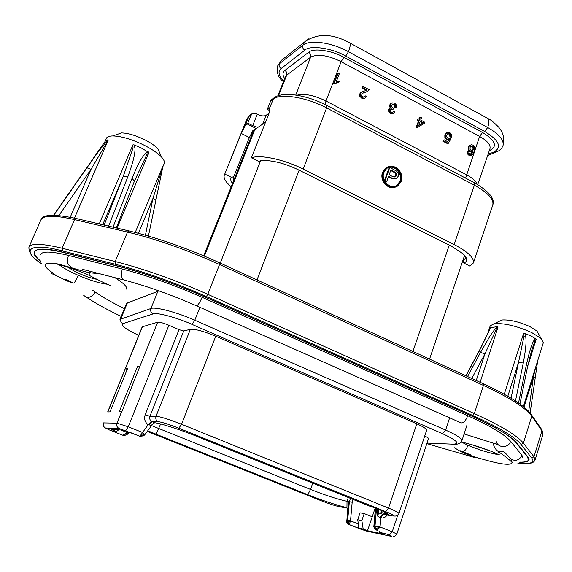 <?xml version="1.0" encoding="UTF-8"?>
<svg xmlns="http://www.w3.org/2000/svg" width="572" height="572" viewBox="0 0 572 572"><rect width="100%" height="100%" fill="white"/><g stroke="black" fill="none" stroke-linecap="round" stroke-linejoin="round"><path stroke-width="0.86" d="M106.657 284.148C99.371 283.226 89.904 280.28 78.264 275.311C69.684 271.528 63.27 267.989 59.038 264.693M89.968 271.25L90.219 272.851C81.717 271.164 66.781 266.044 57.157 263.828C45.024 262.148 42.135 264.114 48.484 269.719L56.399 275.761L51.845 273.645M499.406 454.833C489.868 453.267 479.407 450.085 468.01 445.295L461.261 442.013M461.297 441.97C472.622 444.587 483.805 448.198 494.844 452.817C495.917 453.839 497.297 453.589 498.991 452.052C502.002 451.065 504.239 451.522 505.698 453.41L511.132 459.309L512.197 462.598C510.346 460.446 505.941 456.935 498.991 452.052C495.459 449.635 493.586 446.682 493.379 443.178L464.106 433.962M385.478 533.619L379.608 532.446L384.041 534.198L367.503 530.723L372.222 516.766L364.221 513.57L361.847 520.549L357.714 519.748L358.372 523.952L350.514 520.835L352.173 502.266L349.349 501.658L347.654 520.513L350.514 520.835L350.236 521.786L347.597 520.913L349.127 524.524L348.677 524.367M375.489 528.771L380.051 526.955L377.184 530.287L375.489 528.771L374.989 526.369L380.051 526.955L392.213 531.788L389.332 535.106C391.87 536.136 392.578 536.565 391.47 536.379L366.924 531.195L360.539 529.064L348.913 524.474L346.818 520.756L347.597 520.913L347.654 520.513M109.195 429.887L105.477 427.999L119.162 428.499L139.911 436.257L148.162 424.724C144.895 422.172 143.901 418.861 145.181 414.786L179.022 329.658L168.883 325.268C163.428 323.016 159.688 321.993 157.657 322.208L139.968 366.08L137.537 366.488L139.725 367.403M139.911 436.257L143.479 435.907L144.73 434.827L144.394 434.169L140.219 436.143M97.962 279.451C93.543 278.929 87.709 277.127 80.473 274.038C75.139 271.686 71.207 269.498 68.683 267.481M490.533 451.058L470.363 444.265M395.896 186.822C388.395 190.841 379.293 180.466 382.546 172.437L385.392 168.382L387.566 167.117M383.211 172.143L386.057 168.082C393.114 161.762 404.99 172.222 401.201 181.353L398.176 185.571C391.119 191.67 379.4 181.217 383.211 172.143M400.557 181.024L397.762 184.942C390.905 190.719 380.509 180.745 383.855 172.472L386.508 168.697C393.379 162.72 403.889 172.708 400.557 181.024M395.624 186.107L397.082 185.221L399.878 181.303C402.781 174.067 394.83 164.579 387.873 167.81M523.344 406.592L543.314 342.692L541.133 338.474L531.681 332.539C517.052 326.054 504.618 323.087 494.394 323.623L490.225 325.797L487.28 334.82M504.247 394.265L523.68 333.118L530.659 335.771L536.214 339.16L527.613 366.495M162.891 166.681L164.228 163.478C164.858 161.876 163.971 159.752 161.569 157.1C157.636 152.953 151.416 148.784 142.907 144.594C131.009 139.039 120.985 136.15 112.848 135.936C109.231 135.986 107.057 136.801 106.342 138.381L105.355 141.048L53.625 215.215M99.228 223.917L132.947 144.816L134.084 144.873L141.42 148.091L148.97 152.538L117.103 228.128M135.228 232.447L162.87 166.159L162.341 169.376L161.926 169.441L152.953 198.441L155.798 199.95M162.906 166.588L162.991 166.152M538.652 334.077L536.951 331.052L529.886 326.591C519.011 321.757 509.723 319.555 502.03 319.991L498.92 321.471M159.938 153.439L157.843 148.749C154.89 145.61 150.25 142.471 143.915 139.353C135.078 135.206 127.613 133.061 121.507 132.918L116.645 134.613M158.98 290.891L127.334 303.003L126.433 303.753L119.977 319.426L150.908 308.501C155.412 306.592 176.691 312.212 194.795 320.234L199.9 307.314M265.558 122.143L254.855 129.429L253.325 131.238L203.668 255.798M154.612 422.772L151.18 425.339L148.162 424.724L151.416 421.264L154.612 422.772C159.002 422.837 180.809 429.822 196.382 436.214L369.483 506.063L377.556 508.687C383.69 511.461 387.387 513.477 388.653 514.728L381.81 512.619L381.767 510.653M380.051 526.955L380.823 517.96L377.706 516.151L377.255 508.594M350.493 498.334L349.349 501.658L348.541 501.53L346.818 520.756L348.541 501.53L347.011 501.279C338.388 499.528 326.219 495.581 310.51 489.439L151.551 425.611M122.651 435.192L125.196 435.335M127.692 434.019L126.562 434.927L122.887 435.242L126.183 433.147L127.713 433.984L128.042 433.576L126.827 432.06M126.183 433.147L126.712 432.225L126.24 432.032M139.761 436.25L129.529 432.196L125.969 432.024L120.771 429.965L111.383 429.572L116.431 431.567L118.597 429.872M109.302 429.922L122.751 435.235L113.17 431.41L116.431 431.567M375.775 529.601C373.959 527.398 373.33 526.333 373.902 526.426L374.117 526.197C373.852 527.663 374.796 529.007 376.941 530.237L376.319 529.958M379.608 532.446L379.415 531.224M358.372 523.952C358.723 526.404 358.444 527.699 357.543 527.842L363.177 529.014L361.847 520.549M367.503 530.723L363.177 529.014M350.236 521.786L349.127 524.524L357.543 527.842M125.297 368.561L107.672 411.94L109.974 411.869L127.72 368.132L125.297 368.561L127.22 369.355M137.537 366.488L119.298 411.668L121.893 411.64L139.968 366.08M148.927 424.982L152.073 421.628L158.272 421.7C162.048 422.15 168.904 424.324 178.85 428.213L385.535 511.582C393.464 514.9 395.695 516.352 392.213 515.937L382.318 514.214L380.144 517.639M381.81 512.619L379.322 513.127L383.04 514.407L380.823 517.96C383.304 518.303 385.449 517.338 387.258 515.072M375.203 507.965L372.222 516.766M357.714 519.748L360.081 512.827L364.221 513.57M348.327 497.468L347.011 501.279L346.947 508.079L347.497 509.702M346.518 507.586L346.024 507.343C339.754 506.227 320.377 499.814 307.8 494.716L310.51 489.439L312.748 483.125M346.947 508.079L346.024 507.343M160.646 423.974L156.049 434.191L307.8 494.716M156.049 434.191L147.748 430.752M379.322 513.127L378.399 513.577L378.428 509.08M377.706 516.151L378.399 513.577M179.022 329.658L183.741 330.945L190.376 329.315C195.216 328.921 203.682 331.217 215.758 336.214L416.795 423.838C423.459 426.812 426.741 428.971 426.626 430.301L398.949 513.492C398.87 512.698 395.402 510.889 388.538 508.072L385.535 511.582M107.836 411.919L142.199 326.841L157.657 322.208M424.717 436.05C427.291 437.237 428.55 438.088 428.499 438.602L396.832 534.055L392.213 531.788L397.754 515.158M40.548 261.025C35.8 256.992 33.834 253.911 34.656 251.773C36.665 248.098 46.782 248.47 65.001 252.888L119.033 266.523C145.989 273.473 174.36 283.526 204.14 296.668L470.935 415.744C495.338 426.805 510.467 435.864 516.337 442.928L527.441 456.821L528.499 459.845L527.47 456.728L516.366 442.835C510.46 435.843 495.323 426.798 470.949 415.694L204.161 296.618C174.331 283.519 145.974 273.452 119.076 266.423L65.044 252.788C47.076 248.462 36.98 248.041 34.77 251.537M40.662 261.361C25.547 249.821 37.509 245.324 64.872 252.71L117.725 266.044C145.359 273.173 174.446 283.476 204.99 296.947L470.527 415.472C495.531 426.812 511.046 436.1 517.059 443.336L516.573 443.093M517.059 443.336L527.899 456.914C530.902 460.617 528.163 462.398 519.691 462.255M53.847 215.222L86.944 167.789L90.991 169.391L108.294 139.968L74.482 218.104M53.568 215.215L96.682 153.489M105.355 141.048L107.965 139.74L98.377 151.68L86.944 167.789M478.178 352.76L466.073 375.847M535.635 367.267L533.447 376.819L535.013 377.456M467.56 376.533L480.573 352.295L484.863 354.039L496.203 329.472L498.048 326.998L480.123 382.296M489.425 330.044L490.418 327.627L497.483 326.662L495.202 328.757L490.39 335.421L480.573 352.295M490.418 327.627L480.716 347.976L465.837 375.747M478.6 352.488L489.825 329.479M113.041 227.17L132.039 178.371L134.42 181.145L146.797 154.719L148.97 152.538M134.084 144.873L134.92 148.012C135.392 153.039 133.069 162.519 127.956 176.448L123.302 176.226L104.147 225.075M132.947 144.816L133.011 148.084L123.302 176.226L102.674 224.732M127.956 176.448L108.63 226.133M132.039 178.371C139.725 159.702 143.057 156.242 145.76 153.225L146.797 154.719M518.518 403.024L526.462 364.478L527.727 365.93M524.638 333.147L525.675 336.064C526.083 340.176 526.805 344.058 523.28 362.977L518.504 362.469L511.053 398.205M523.68 333.118L524.024 336.143L518.504 362.469L507.793 396.274M523.28 362.977L515.465 400.972M526.462 364.478C529.35 351.558 531.917 343.443 534.148 340.14L534.806 341.334L536.214 339.16M519.934 404.025L527.741 365.873L531.76 349.993L534.806 341.334M148.262 151.709L145.76 153.225M162.87 166.159L161.926 169.441M490.061 328.085L489.46 329.958M497.483 326.662L498.048 326.998M535.721 338.495L534.148 340.14M273.223 98.827L271.35 99.778L270.699 100.794L267.296 109.366L268.332 108.63L269.526 108.694C269.941 109.695 269.619 111.654 268.568 114.564L251.415 157.808C260.296 154.368 284.32 159.502 303.167 169.083L454.132 244.559C467.967 251.802 474.381 257.951 473.359 262.998L469.969 266.102L463.835 263.056L462.891 260.682L464.678 255.384M267.296 109.366L269.648 110.568M257.822 127.399L252.702 125.625L247.776 123.137L251.694 113.95L255.498 113.392L260.56 115.615C263.184 116.116 265.072 115.98 266.216 115.208L269.04 113.242M231.195 186.744C225.604 182.046 223.309 178.192 224.31 175.182L241.262 133.455L245.302 125.432L247.776 123.137M390.697 170.485L395.045 172.858L395.824 174.203L395.71 175.861L394.859 177.084M390.898 169.941L395.717 172.572L396.496 173.917L396.389 175.575L395.609 176.741L392.471 176.483L389.146 174.782L390.898 169.941M384.856 181.038L389.775 167.474L396.518 171.092L397.869 172.544L398.419 174.367L398.155 176.412L396.06 178.8L391.863 178.071L388.567 176.383L386.565 181.91L384.591 181.152M384.391 180.766L389.103 167.768L389.775 167.474M396.06 178.8L391.191 178.357L388.374 176.92M384.892 181.681L385.9 182.189L386.565 181.91M420.105 121.75L422.515 123.037L418.79 125.404M472.865 149.621L472.172 150.65L472.887 150.357L471.106 150.443L470.062 149.206L470.105 147.383L470.906 146.175L471.843 146.36L473.03 148.334L472.865 149.621L473.587 149.321L472.887 150.357M422.515 123.037L418.747 125.525L420.313 121.164L423.194 122.701M470.906 146.175L472.565 146.053L473.373 146.825L473.587 149.321M338.131 73.073L339.325 73.709L336.379 81.396L339.325 81.21L338.874 82.382L335.12 83.355L334.348 82.947L338.131 73.073L337.537 73.481L333.748 83.34L334.348 82.947M362.591 87.566L363.027 86.408L369.326 89.783L367.624 91.434L362.069 93.465L361.618 95.667L362.727 96.847L364.278 97.054L365.336 95.881L366.495 96.654L364.772 98.262L362.326 97.833L360.439 95.889L360.367 93.522L362.269 91.713L367.274 90.069L362.591 87.566L361.969 87.952L363.027 86.408M396.646 107.486L395.438 107.028L395.302 105.212L394.301 104.14L392.163 104.319L391.648 106.771L393.629 108.308L393.121 109.288L390.84 109.145L390.462 111.104L391.405 112.126L392.685 112.284L393.743 111.275L394.816 112.105L393.178 113.449L391.069 113.127L389.782 112.026L389.139 110.568L389.797 108.308L391.269 107.843L390.283 106.32L390.397 104.512L391.155 103.36L392.085 102.831L394.673 103.16L396.446 105.019L396.646 107.486L395.988 107.843L394.78 107.393L394.644 105.57L393.65 104.504L392.163 104.326M421.535 117.76L420.706 120.07L424.696 122.208L424.302 123.295L417.853 127.327L416.924 126.834L419.183 120.556L417.939 119.891L418.332 118.804L419.576 119.469L420.406 117.153L421.535 117.76M451.787 136.958L450.586 136.436L450.464 134.756L449.485 133.691L447.905 133.605L446.753 135.021L446.732 136.901L447.919 138.231L449.892 138.174L450.879 138.874L448.269 143.357L443.765 140.962L444.165 139.825L447.776 141.756L449.177 139.425L447.254 139.118L445.559 137.173L445.531 134.492L447.039 132.618L449.828 132.725L451.587 134.534L451.787 136.958L451.079 137.273L449.878 136.758L450.586 136.436M467.696 151.065L468.818 151.559L468.89 152.781L469.805 153.875L471.635 153.682L473.13 151.244L471.836 151.694L470.527 151.365L468.968 149.506L468.961 146.854L469.912 145.374L471.307 144.723L472.88 145.081L474.739 147.347L474.374 151.365L472.336 154.705L469.405 154.805L467.903 153.253L467.696 151.065L466.974 151.365L467.181 153.553L467.903 153.253M335.063 83.39L338.874 82.382M333.748 83.34L334.52 83.748L335.12 83.355M367.767 91.363L362.255 93.3M364.214 97.076L365.336 95.881M365.007 98.184L364.149 98.634L361.704 98.205L359.817 96.268L359.745 93.901L361.325 92.242M366.602 90.426L361.969 87.952M395.438 107.028L394.78 107.393M391.47 108.873L390.812 109.231L392.463 109.652L393.121 109.288M392.571 112.319L393.743 111.275M393.35 113.399L392.521 113.807L390.419 113.478L389.132 112.377L388.488 110.925L388.602 109.488L389.596 108.373M390.361 107.965L389.632 106.685L389.747 104.876L391.284 103.253M416.924 126.834L416.252 127.17L417.174 127.663L417.853 127.327M416.252 127.17L418.504 120.899L419.183 120.556M418.504 120.899L417.26 120.234L417.939 119.891M417.26 120.234L418.332 118.804M419.112 119.219L419.726 117.503L420.406 117.153M449.878 136.758L449.764 135.078L448.784 134.02L447.554 133.812M449.299 138.445L449.892 138.174M443.765 140.962L443.064 141.277L447.569 143.672L448.269 143.357M443.064 141.277L443.464 140.147L444.165 139.825M447.39 141.541L449.177 139.425M448.469 139.74L446.546 139.432L444.859 137.494L444.83 134.813L446.675 132.783M470.806 154.054L472.379 151.616M472.257 151.644L469.805 151.666L468.239 149.807L468.239 147.161L469.183 145.681L470.284 145.081M471.307 155.198L468.683 155.105L467.181 153.553M308.651 52.274C312.97 47.741 332.025 50.4 343.872 57.343L341.112 61.647C327.656 55.169 317.489 53.682 310.603 57.2L286.708 75.139C287.258 73.195 286.636 71.636 284.849 70.463L308.651 52.274C310.524 53.511 311.175 55.155 310.603 57.2L295.767 95.074M284.656 78.614C282.404 74.953 282.468 72.236 284.849 70.463M251.415 157.808L258.437 161.29L263.156 160.467C273.716 160.489 285.592 163.671 298.777 170.006L451.537 246.239L463.334 253.968C467.624 258.422 467.789 261.454 463.835 263.056M465.236 256.084L465.358 258.408L462.891 260.682M232.497 183.469C230.537 180.809 230.23 178.786 231.56 177.399L224.925 174.167M233.648 180.595L233.276 177.42L233.805 176.576L231.56 177.399M233.805 176.576L249.385 137.53L252.988 130.302L255.763 128.85M512.197 462.598C511.118 465.25 503.539 464.75 489.446 461.103L474.967 457.107C468.618 454.983 463.534 452.945 459.716 450.986L460.088 450.536M69.341 281.181L68.783 281.681L56.399 275.761M522.93 458.058L521.921 455.24L510.589 441.305C504.954 434.641 490.683 426.119 467.774 415.751L202.138 297.318C174.231 285.013 147.64 275.597 122.358 269.055L68.511 255.427C51.837 251.365 42.571 251.015 40.712 254.383M72.73 282.711L68.783 281.681M99.185 273.623L90.219 272.851C88.96 274.882 88.245 275.547 88.081 274.846C78.679 270.642 65.673 266.402 63.17 265.808L55.198 263.563M498.219 444.723L493.379 443.178M459.716 450.986L454.461 447.776M124.424 308.637C112.512 302.81 102.774 297.283 95.202 292.049L92.764 290.354M126.626 289.117C127.377 286.829 123.452 283.011 114.858 277.663M528.499 459.845C527.906 461.497 525.032 462.262 519.884 462.119M78.264 275.311C75.69 280.988 74.081 283.555 73.43 283.018L64.922 279.079M461.382 451.115C463.685 452.338 465.894 450.4 468.01 445.295M449.635 417.825L445.609 430.072C456.678 435.042 462.097 438.631 461.876 440.848L466.852 425.489M138.731 335.378C125.633 329.15 120.342 325.246 122.851 323.659L153.124 313.914C155.913 312.005 177.463 317.76 192.078 324.417L194.795 320.234L445.609 430.072L442.542 433.698C456.928 440.397 460.424 443.893 453.031 444.187L427.012 443.086M127.334 303.003L120.842 318.754C120.191 320.928 120.864 322.565 122.851 323.659M157.944 291.169L150.908 308.501C150.207 310.896 150.944 312.698 153.124 313.914M412.912 351.465L449.277 245.109M257.007 279.944L299.142 170.191M220.263 263.091L260.596 160.739M204.383 256.099L254.855 129.429M144.394 434.169L142.435 432.446L128.242 426.798L168.883 325.268M373.902 526.362L373.916 525.704L374.989 526.369L376.533 508.372M374.131 525.768L375.654 508.1M389.332 535.106L385.728 533.719M125.733 430.637L128.242 426.798L116.96 423.158C116.245 425.582 116.981 427.37 119.162 428.499M183.741 330.945L149.921 416.28L145.181 414.786M190.376 329.315L156.042 416.252L149.921 416.28C149.271 418.325 149.764 419.984 151.416 421.264M346.918 508.029L339.525 506.742C335.178 505.798 329.043 503.789 321.099 500.7L147.261 431.41M121.614 411.625L116.96 423.158L103.375 422.901C102.688 425.218 103.389 426.912 105.477 427.999M215.758 336.214L181.553 424.267C169.14 419.39 160.639 416.723 156.042 416.252C155.327 418.725 156.077 420.542 158.272 421.7M416.795 423.838L388.538 508.072L181.553 424.267L178.85 428.213M367.875 531.395L366.924 531.195M352.173 502.266L353.153 499.413M340.705 506.949L339.525 506.742M142.478 326.641L125.475 368.504M192.078 324.417L442.542 433.698M461.876 440.848C460.875 443.143 458.658 444.272 455.226 444.251L453.031 444.187M527.899 456.914L527.427 456.678M138.453 233.29L152.953 198.441L145.424 235.199M58.909 215.494L90.991 169.391L70.249 217.21M523.988 407.107L533.447 376.819L528.685 411.368M471.793 378.478L484.863 354.039L476.247 380.516M41.956 263.999C20.242 249.935 29.294 241.906 62.427 250.944L115.415 264.285C144.215 271.707 174.539 282.446 206.385 296.496L472.715 415.465C498.748 427.284 514.85 436.951 521.028 444.451L531.71 458C535.328 462.641 530.709 464.378 517.846 463.213M133.011 148.084L134.92 148.012M105.613 142.214L106.249 142.785M495.202 328.757L496.203 329.472M524.024 336.143L525.675 336.064M521.028 444.451L523.387 443.171L533.969 456.778L531.71 458M40.44 262.913C32.511 258.001 28.671 252.745 28.922 247.14C31.124 243.079 42.199 243.443 62.141 248.241L115.172 261.526C144.494 269.04 175.368 279.973 207.8 294.315L474.324 413.592C500.843 425.661 517.202 435.514 523.387 443.171L531.76 416.151L541.934 430.816L533.969 456.778L535.07 460.045C533.79 462.319 532.303 464.185 520.899 463.499M76.398 218.547L75.754 218.397C54.083 213.942 42.492 214.386 40.991 219.734C43.422 215.158 54.605 215.108 74.532 219.591L62.141 248.241L62.427 250.944M129.308 230.995L75.754 218.397L74.532 219.591L127.506 232.089L115.172 261.526L115.415 264.285M219.669 262.82L219.87 262.913C188.138 248.52 157.75 237.838 128.693 230.852L127.506 232.089C156.771 239.182 187.459 249.993 219.548 264.507L207.8 294.315L206.385 296.496M483.025 383.626L219.87 262.913L219.548 264.507L483.433 385.414L474.324 413.592L472.715 415.465M541.276 428.9L541.963 429.901L542.928 434.405L535.07 460.045M542.928 434.405L541.963 429.901L531.796 415.193C525.639 406.385 509.509 395.924 483.404 383.805L483.433 385.414C509.695 397.676 525.811 407.915 531.76 416.151L531.066 414.157M268.332 108.63L269.677 109.323M256.17 128.521L246.839 123.802M252.953 132.153L253.553 130.766M394.179 171.629L393.507 171.922M395.717 172.572L395.045 172.858M396.496 173.917L395.824 174.203M396.389 175.575L395.71 175.861M391.191 178.357L391.863 178.071M472.565 146.053L471.843 146.36M473.373 146.825L472.644 147.133M473.752 148.034L473.03 148.334M477.756 184.592L489.968 148.677C490.826 144.93 487.373 140.848 479.615 136.429L482.532 132.468L343.872 57.343M465.615 178.121L479.615 136.429L341.112 61.647L326.004 101.008L466.452 174.739C472.458 177.978 476.004 181.131 477.084 184.198M336.086 82.997L336.686 82.604M366.995 91.813L367.624 91.434M364.915 92.471L365.537 92.092M364.149 98.634L364.772 98.262M361.704 98.205L362.326 97.833M359.817 96.268L360.439 95.889M359.745 93.901L360.367 93.522M360.417 92.871L361.039 92.492M394.644 105.57L395.302 105.212M393.65 104.504L394.301 104.14M392.235 104.261L392.721 103.99M392.285 109.538L392.935 109.18M392.521 113.807L393.178 113.449M390.419 113.478L391.069 113.127M389.132 112.377L389.782 112.026M388.488 110.925L389.139 110.568M388.602 109.488L389.253 109.123M389.346 108.508L389.997 108.151M389.632 106.685L390.283 106.32M389.747 104.876L390.397 104.512M449.764 135.078L450.464 134.756M448.784 134.02L449.485 133.691M446.546 139.432L447.254 139.118M444.859 137.494L445.559 137.173M444.83 134.813L445.531 134.492M446.339 132.94L447.039 132.618M471.335 153.596L472.057 153.296M471.106 151.995L471.836 151.694M469.805 151.666L470.527 151.365M468.239 149.807L468.968 149.506M468.239 147.161L468.961 146.854M469.183 145.681L469.912 145.374M468.683 155.105L469.405 154.805M303.167 169.083L326.605 107.915L474.367 185.185L454.132 244.559M270.699 100.794L273.123 99.056C280.502 93.043 306.556 97.19 326.605 107.915L327.012 105.534C307.507 95.217 282.561 90.812 273.766 98.034L269.383 108.465M473.995 182.511L474.474 182.761L474.367 185.185C487.909 192.635 494.044 199.249 492.771 205.026L473.359 262.998M489.611 149.735L490.64 150.071C497.604 145.974 494.902 140.104 482.532 132.468M490.64 150.071L489.31 150.608M283.633 81.188C278.521 75.454 277.692 71.228 281.152 68.518L304.79 50.2C309.509 44.888 332.168 48.027 345.695 56.063L484.749 131.496C499.099 140.39 502.209 147.197 494.065 151.909L488.052 154.318M326.683 105.355L474.474 182.761C489.053 191.341 495.145 198.763 492.771 205.026M274.803 97.304L271.342 99.778M278.607 95.61L286.708 75.139L285.349 76.855L277.82 95.867M484.749 131.496L487.702 127.499C499.177 134.105 504.268 140.212 502.967 145.81L501.551 148.405L499.256 150.515L496.896 151.809L494.065 151.909M283.455 81.639C278.607 78.307 276.576 73.202 277.363 66.323L279.286 63.828C278.736 65.78 279.358 67.346 281.152 68.518M284.377 57.972L281.517 60.239L279.286 63.828L302.831 45.267C302.266 47.312 302.917 48.956 304.79 50.2M308.801 38.81L305.155 41.506L302.831 45.267C309.552 39.368 331.717 42.364 348.477 51.716L345.695 56.063M348.848 42.414L350 43.043C350.586 44.53 350.078 47.426 348.477 51.716L487.702 127.499C489.074 123.309 489.232 120.37 488.173 118.676L486.522 117.768M250.422 114.865L246.882 118.947L224.31 175.182M251.072 114.929L248.884 116.502L245.302 125.432M296.911 95.245C304.283 93.279 313.978 95.202 326.004 101.008L324.91 104.454M241.262 133.455L249.385 137.53M252.702 125.625L257.236 114.278M251.544 135.693L251.072 133.662M262.684 124.095L266.216 115.208M475.94 457.929L474.967 457.107M511.132 459.309C515.994 461.425 519.591 460.074 521.921 455.24M68.511 255.427C66.609 261.332 67.424 265.065 70.949 266.623M122.358 269.055C120.342 276.083 121.414 279.872 125.583 280.43C147.669 286.379 171.085 294.744 195.846 305.519C197.168 306.499 199.263 303.768 202.138 297.318M467.774 415.751C465.25 421.736 462.691 423.966 460.088 422.451L196.661 305.877M510.589 441.305C508.801 448.141 498.019 448.377 496.31 441.663M83.719 295.345C87.781 298.791 91.606 297.69 95.202 292.049M346.51 520.649L346.51 520.656C346.074 521.214 346.575 522.3 348.019 523.931M385.392 168.382L386.057 168.082M397.082 185.214L397.762 184.942M536.951 331.052L541.133 338.474M157.843 148.749L161.569 157.1M429.572 359.109L464.607 255.298M144.766 434.777L153.146 423.459M128.056 433.547L129.086 432.175M373.916 525.689L375.439 508.036M103.146 422.965L104.09 427.048M105.012 427.777L105.377 428.006M394.287 516.03C396.217 516.309 397.769 515.465 398.949 513.492M393.343 536.493C394.265 536.843 395.431 536.028 396.832 534.055M148.42 236.064L162.991 166.123M530.122 412.97L537.744 360.51M116.323 227.942L134.42 181.145M121.507 132.918L112.848 135.936M502.03 319.991L494.394 323.623M40.991 219.734L28.922 247.14M394.93 177.027L395.609 176.741M364.257 97.061L364.8 96.732M360.453 92.836L361.075 92.45M392.599 112.312L393.193 111.99M389.146 108.666L389.797 108.308M390.504 103.725L391.155 103.36M445.924 133.212L446.632 132.89M470.906 153.982L471.635 153.682M469.412 145.488L470.141 145.181M495.81 152.245L487.651 155.498M251.687 113.95L249.506 115.53L246.882 118.947M277.363 66.323L281.517 60.239L305.155 41.506C317.91 33.033 332.854 33.548 350 43.043L488.173 118.676C490.311 119.426 493.829 122.279 498.727 127.22C503.374 132.783 504.79 138.982 502.967 145.81M82.161 269.233L123.152 279.801M462.591 451.644L471.185 455.083M475.253 457.729L426.834 443.615M121.221 316.409C107.565 309.945 95.989 303.56 86.486 297.254M88.531 275.039C102.216 282.06 109.674 285.578 110.918 285.578"/></g></svg>
